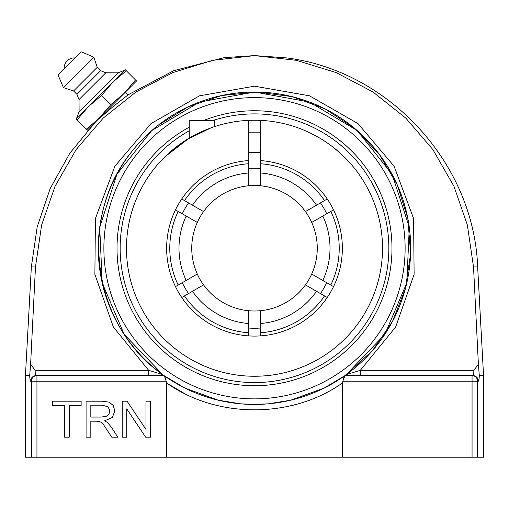 <?xml version="1.0" encoding="UTF-8"?>
<svg xmlns="http://www.w3.org/2000/svg" width="509" height="509" viewBox="0 0 509 509"><rect width="100%" height="100%" fill="white"/><g stroke="black" fill="none" stroke-linecap="round" stroke-linejoin="round"><path stroke-width="0.76" d="M122.205 401.2L127.078 401.2L145.956 429.424L145.956 401.2L150.518 401.2L150.518 437.148L145.644 437.148L126.766 408.905L126.766 437.148L122.205 437.148L122.205 401.2M101.997 401.2L109.314 402.167L113.316 405.59L114.811 411.005L112.33 417.463L104.682 420.803L107.552 422.585L111.503 427.363L117.757 437.148L111.764 437.148L103.569 424.716L101.151 422.317L98.988 421.35L96.335 421.185L90.825 421.185L90.825 437.148L86.078 437.148L86.078 401.2L101.997 401.2M101.043 417.068L106.152 416.4L108.951 414.237L109.906 411.005L108.061 406.818L102.201 405.177L90.825 405.177L90.825 417.068L101.043 417.068M64.478 405.45L52.637 405.45L52.637 401.2L81.135 401.2L81.135 405.45L69.237 405.45L69.237 437.148L64.478 437.148L64.478 405.45M483.55 375.629L479.306 375.629C479.115 379.218 478.816 381.076 478.409 381.209A5.58 5.554 -90 0 0 472.861 375.629L344.898 375.629L342.843 381.209L472.059 381.209L472.059 457.209L483.55 457.209L483.55 375.629L477.652 266.951L473.523 266.951L478.39 364.209L473.879 370.329C473.815 373.574 473.472 375.343 472.861 375.629L473.745 372.912M479.306 375.629L478.39 364.209M35.484 266.958L41.643 224.984L55.106 186.16L76.165 149.538L103.123 118.19L135.986 91.995L172.856 72.571L212.73 60.304L254.5 55.627L296.27 60.31L336.144 72.571L373.021 92.002L405.877 118.183L432.835 149.538L453.894 186.16L467.357 224.984L473.516 266.958M97.365 120.149L110.867 104.606L124.215 93.3L136.546 80.976L135.521 79.951L124.215 93.3L125.201 92.32L127.905 95.024L112.96 106.699L98.676 119.042M35.255 372.912L36.139 375.629C35.528 375.343 35.185 373.574 35.121 370.329L30.61 364.209L29.694 375.629L25.45 375.629L31.348 266.951L37.189 226.919L50.175 188.559L69.848 153.177L95.571 121.95M30.61 364.209L35.477 266.951L31.348 266.951M29.694 375.629C29.885 379.218 30.184 381.076 30.591 381.209C30.184 381.076 29.885 379.218 29.694 375.629M183.386 392.897L166.647 383.016L166.424 381.865M343.823 377.417L343.55 378.766M323.565 388.348L290.963 400.131M290.168 400.316L268.841 403.783M268.211 403.841L252.439 404.432M183.736 387.502L164.948 376.227M165.368 378.333L165.132 377.252M131.538 151.905C77.285 218.068 92.32 325.779 162.613 374.56L164.102 375.629L36.941 375.629L36.941 381.209L166.157 381.209L164.375 375.827L184.888 388.074L218.24 400.182L240.394 403.809L254.455 404.445L268.51 403.815L290.664 400.201L324.042 388.113L344.688 375.782M164.375 375.827L162.613 374.56L124.094 334.228L102.194 282.94L99.713 227.224L116.962 174.186L151.746 130.59L199.623 101.991L254.5 92.034L309.377 101.991L357.254 130.59L392.038 174.186L409.287 227.224L406.806 282.94L384.906 334.228L346.387 374.56L344.898 375.629L372.454 350.65L392.471 321.484L405.412 288.558L410.617 253.571L407.811 218.304L397.141 184.576L379.16 154.112L354.786 128.478L325.264 108.983L292.121 96.634L257.039 92.053L221.835 95.488L188.298 106.756L158.165 125.278M116.262 320.969L119.329 326.524M122.93 164.044L121.689 166.004M121.581 166.182L119.736 169.255M387.362 330.386L389.283 327.192M166.157 381.209L166.647 383.016C216.942 418.716 291.931 418.812 342.353 383.016L342.843 381.209M342.353 383.016L342.353 457.209L166.647 457.209L166.647 383.016M472.059 457.209L342.353 457.209M477.607 457.209L477.607 381.209L472.059 381.209L472.059 375.629L472.861 375.629M36.941 375.629L36.139 375.629A5.58 5.554 90 0 0 30.591 381.209L31.393 381.209A5.58 5.548 -90 0 1 36.941 375.629L36.139 375.629L36.941 375.629M166.647 457.209L36.941 457.209L36.941 381.209L31.393 381.209L31.393 457.209L36.941 457.209M25.45 375.629L25.45 457.209L31.393 457.209M254.5 404.445A156.206 156.206 0 0 0 402.861 199.369A156.206 156.206 0 0 0 161.658 122.618A156.206 156.206 0 0 0 164.235 375.725A156.206 156.206 0 0 1 161.658 122.618A156.206 156.206 0 0 1 402.861 199.369A156.206 156.206 0 0 1 164.312 375.782A156.206 156.206 0 0 0 254.5 404.445M203.969 120.378A137.487 137.487 0 0 1 389.557 222.522A137.487 137.487 0 0 1 254.5 385.727A137.487 137.487 0 0 1 189.233 127.231M473.879 370.329L360.334 370.329L346.387 374.56L360.334 370.329L360.334 375.629M148.666 375.629L148.666 370.329L162.613 374.56L148.666 370.329L35.121 370.329M124.711 70.267L117.999 72.851L105.808 72.768L100.617 70.687L97.238 67.309L93.853 57.167L81.198 51.791L58.051 74.938L63.428 87.599L73.57 90.977L76.948 94.356L79.029 99.548L79.105 111.738L76.528 118.451M126.296 70.726L125.271 69.701L112.947 82.032L126.296 70.726L135.521 79.951M75.962 119.011L76.986 120.035L88.292 106.686L101.641 95.38L112.947 82.032L75.962 119.011M86.212 129.261L87.236 130.285L99.56 117.954L86.212 129.261L76.986 120.035M110.867 104.606L101.641 95.38M124.215 93.3L99.56 117.954M93.853 57.167L63.428 87.599M97.238 67.309L73.57 90.977M100.617 70.687L76.948 94.356M105.808 72.768L79.029 99.548M117.999 72.851L79.105 111.738M181.745 198.987L203.562 211.585A62.753 62.753 0 0 1 248.227 185.804L248.227 120.378A128.02 128.02 0 0 0 144.696 314.053A128.02 128.02 0 0 0 364.304 314.053A128.02 128.02 0 0 0 260.773 120.378L260.773 185.804A62.753 62.753 0 0 1 305.438 211.585L327.255 198.987M175.471 286.618L197.288 274.027A62.753 62.753 0 0 1 197.288 222.452L175.471 209.861M327.255 297.491L305.438 284.894A62.753 62.753 0 0 1 203.562 284.894L181.745 297.491M333.529 209.861L311.712 222.452A62.753 62.753 0 0 1 260.773 310.681L260.773 335.87M248.227 335.87L248.227 310.681M188.546 202.913A80.028 80.028 0 0 0 182.267 213.786M260.773 168.46A80.028 80.028 0 0 0 248.227 168.46M326.733 213.786A80.028 80.028 0 0 0 320.454 202.913M320.454 293.566A80.028 80.028 0 0 0 326.733 282.699M248.227 328.019A80.028 80.028 0 0 0 260.773 328.019M182.267 282.699A80.028 80.028 0 0 0 188.546 293.566M203.562 284.894A62.753 62.753 0 0 1 197.288 274.027M197.288 222.452A62.753 62.753 0 0 1 203.562 211.585M248.227 185.804A62.753 62.753 0 0 1 311.712 222.452M311.712 274.027L333.529 286.618M184.474 200.565A84.717 84.717 0 0 1 248.227 163.758M178.195 285.046A84.717 84.717 0 0 1 178.195 211.432M330.805 211.432A84.717 84.717 0 0 1 330.805 285.046M248.227 332.727A84.717 84.717 0 0 1 184.474 295.92M324.526 295.92A84.717 84.717 0 0 1 260.773 332.727M260.773 163.758A84.717 84.717 0 0 1 324.526 200.565M213.265 120.378A134.351 134.351 0 0 1 380.497 294.876A134.351 134.351 0 0 1 167.028 350.211A134.351 134.351 0 0 1 189.233 130.807M260.773 120.404A127.994 127.994 0 0 0 248.227 120.404M310.115 132.938L319.499 137.952L309.205 132.499M331.983 146.338L339.497 152.515L331.983 146.338M211.248 127.753L186.472 139.797L164.891 156.817L189.233 138.111L189.233 120.378L214.34 120.378L214.34 126.684M155.569 166.997L154.571 168.224L155.569 166.997M248.227 160.609A87.853 87.853 0 0 0 179.486 293.967A87.853 87.853 0 0 0 329.514 293.967A87.853 87.853 0 0 0 260.773 160.609M472.059 375.629A5.58 5.548 90 0 1 477.607 381.209L478.409 381.209M254.5 398.865A150.626 150.626 0 0 1 124.056 172.926A150.626 150.626 0 0 1 384.944 172.926A150.626 150.626 0 0 1 254.5 398.865M360.334 370.329L395.633 327.052L414.116 274.357L413.582 218.507L394.087 166.176L357.961 123.585L309.51 95.819L254.5 86.18L199.49 95.819L151.039 123.585L114.913 166.176L95.418 218.507L94.884 274.357L113.367 327.052L148.666 370.329M248.227 172.996A75.504 75.504 0 0 0 192.472 205.184M186.199 216.051A75.504 75.504 0 0 0 186.199 280.427M322.801 280.427A75.504 75.504 0 0 0 322.801 216.051M192.472 291.294A75.504 75.504 0 0 0 248.227 323.482M260.773 323.482A75.504 75.504 0 0 0 316.528 291.294M316.528 205.184A75.504 75.504 0 0 0 260.773 172.996M477.652 266.951C473.955 163.497 389.29 70.866 286.586 57.905L254.5 55.589L224.094 57.663L173.798 70.668L127.835 94.954M169.319 379.18L181.465 386.318M75.046 57.943A10.155 10.155 0 0 0 64.204 68.785M248.227 152.515L260.773 152.515M248.227 132.168L260.773 132.168"/></g></svg>
